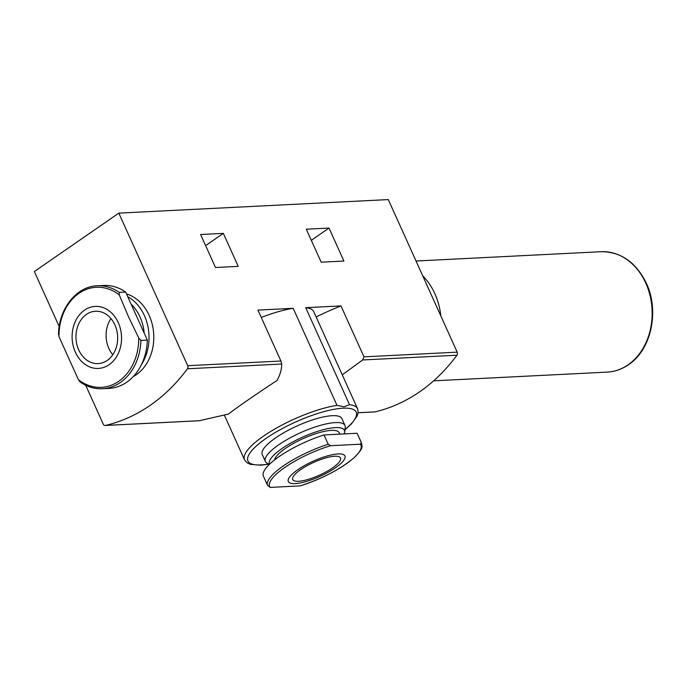 <?xml version="1.0" encoding="UTF-8"?>
<svg xmlns="http://www.w3.org/2000/svg" width="687" height="687" viewBox="0 0 687 687"><rect width="100%" height="100%" fill="white"/><g stroke="black" fill="none" stroke-linecap="round" stroke-linejoin="round"><path stroke-width="1.03" d="M270.283 487.418L300.202 485.864C322.04 478.787 339.885 469.504 353.719 458.023C364.557 447.349 361.748 446.765 361.577 443.089L357.36 433.746A51.542 13.8 155.7 0 0 357.103 433.265L361.319 442.617L360.289 444.206L330.61 445.7A50.099 13.414 155.7 0 0 284.985 467.332A50.099 13.414 155.7 0 0 270.283 487.418L267.629 485.511A51.542 13.8 155.7 0 1 328.223 444.274L330.61 445.7M58.507 334.724C58.601 308.892 76.48 286.264 97.305 285.783A51.542 41.014 87.1 0 1 119.212 292.379L119.289 294.921L128.383 316.492L138.748 338.004L140.912 340.434A51.542 41.014 87.1 0 1 102.483 388.739C94.54 389.082 87.077 386.824 80.087 381.955L78.412 379.713L58.962 336.63L58.876 334.097M97.305 285.783L103.746 285.466A51.542 41.014 87.1 0 1 125.652 292.061L147.344 340.108A51.542 41.014 87.1 0 1 108.924 388.421L102.483 388.739M119.212 292.379L125.652 292.061M374.363 411.917A2.619 2.087 87.1 0 0 374.664 411.925A2.619 2.087 87.1 0 0 374.956 411.882A192.188 152.943 87.1 0 0 456.924 355.213A2.619 2.087 87.1 0 0 457.19 352.165L388.292 199.582L118.817 213.133L187.706 365.707A2.619 2.087 87.1 0 1 187.448 368.764A192.188 152.943 87.1 0 1 105.48 425.433A2.619 2.087 87.1 0 1 105.18 425.476A2.619 2.087 87.1 0 1 103.239 424.111L85.703 385.27M59.211 326.583L34.35 271.528L118.817 213.133M343.904 261.051L321.181 262.194L306.29 229.2L329.013 228.058L343.904 261.051M342.255 374.827L362.667 359.954L363.973 356.845L340.975 305.913L305.724 307.69L349.537 404.729L344.041 406.756L336.991 405.356L293.177 308.317L257.926 310.086L280.923 361.027L281.704 364.024C281.722 369.297 280.167 374.776 277.041 380.469C253.701 395.867 237.496 407.065 228.445 414.072L199.247 420.745L105.18 425.476M238.226 266.358L215.503 267.501L200.613 234.516L223.335 233.374L238.226 266.358M261.266 317.48A62.028 16.608 -24.3 0 1 293.177 308.317M305.724 307.69A62.028 16.608 -24.3 0 1 313.744 311.675L357.566 408.713A62.028 16.608 -24.3 0 0 349.537 404.729M340.975 305.913A87.361 23.392 155.7 0 0 316.132 316.965M126.477 293.89A43.676 34.762 87.1 0 1 149.182 315.445A43.676 34.762 87.1 0 1 133.372 376.476M265.38 461.424L262.262 454.519A43.676 11.696 -24.3 0 1 275.65 437.868A43.676 11.696 -24.3 0 1 332.233 415.687A43.676 11.696 -24.3 0 1 341.877 418.572L344.994 425.468A43.676 11.696 155.7 0 0 319.524 425.622A43.676 11.696 155.7 0 0 278.767 444.772A43.676 11.696 155.7 0 0 265.38 461.424A43.676 11.696 155.7 0 0 266.668 462.901L269.158 464.61M127.748 296.698A43.676 34.762 87.1 0 1 144.425 315.685A43.676 34.762 87.1 0 1 141.591 364.333M118.267 322.589A31.052 24.706 87.1 0 1 96.764 368.447A31.052 24.706 87.1 0 1 75.441 321.215A31.052 24.706 87.1 0 1 118.267 322.589M114.918 324.908A26.209 20.859 87.1 0 1 98.138 363.595A26.209 20.859 87.1 0 1 75.991 338.468A26.209 20.859 87.1 0 1 95.502 311.245A26.209 20.859 87.1 0 1 114.918 324.908M140.912 340.434L147.344 340.108M131.131 304.195A41.16 32.753 87.1 0 1 140.045 317.025A41.16 32.753 87.1 0 1 144.193 333.135M344.17 433.918A41.16 11.026 155.7 0 0 344.676 432.175L345.252 427.417A43.676 11.696 155.7 0 0 344.994 425.468M344.676 432.175A41.16 11.026 155.7 0 0 323.225 429.719A41.16 11.026 155.7 0 0 282.022 448.534A41.16 11.026 155.7 0 0 269.45 464.318M339.807 434.132L339.163 432.724A35.381 9.472 155.7 0 0 318.536 432.844A35.381 9.472 155.7 0 0 285.517 448.362A35.381 9.472 155.7 0 0 274.517 459.964M357.103 433.265L323.998 434.931A51.542 13.8 155.7 0 0 263.404 476.168L267.629 485.511M323.998 434.931L328.223 444.274M344.513 455.369A31.052 8.313 155.7 0 0 297.84 469.702A31.052 8.313 155.7 0 0 292.293 483.536A31.052 8.313 155.7 0 0 327.141 472.836A31.052 8.313 155.7 0 0 344.513 455.369M332.474 467.967A26.209 7.016 -24.3 0 1 308.016 479.457A26.209 7.016 -24.3 0 1 292.731 479.543A26.209 7.016 -24.3 0 1 306.814 465.829A26.209 7.016 -24.3 0 1 334.715 456.245A26.209 7.016 -24.3 0 1 340.503 457.98A26.209 7.016 -24.3 0 1 332.474 467.967M311.305 240.304L329.013 228.058M205.628 245.62L223.335 233.374M112.788 354.741A26.209 20.859 87.1 0 1 110.968 318.579M422.72 275.83A60.276 47.97 87.1 0 1 440.831 315.934M361.577 443.089A51.542 13.8 155.7 0 0 361.319 442.617M58.962 336.63A50.099 39.863 87.1 0 1 78.988 293.323A50.099 39.863 87.1 0 1 119.289 294.921M457.19 352.165L363.973 356.845M280.923 361.027L187.706 365.707M224.417 415.292L244.503 459.766A62.028 16.608 -24.3 0 1 273.538 429.753A62.028 16.608 -24.3 0 1 336.991 405.356M268.394 464.086A59.408 15.913 -24.3 0 1 262.486 440.977A59.408 15.913 -24.3 0 1 343.096 408.181A59.408 15.913 -24.3 0 1 345.003 429.495M199.737 420.693L105.48 425.433M374.956 411.882L358.125 412.732M281.704 364.024L187.448 368.764M456.924 355.213L362.667 359.954M138.748 338.004A50.099 39.863 87.1 0 1 118.714 381.311A50.099 39.863 87.1 0 1 78.412 379.713M299.961 485.924A50.099 13.414 155.7 0 0 345.587 464.292A50.099 13.414 155.7 0 0 360.289 444.206M628.055 364.849A60.276 47.97 87.1 0 1 607.179 372.114C614.805 371.701 621.907 369.228 628.511 364.703C651.328 349.846 659.683 310.687 646.175 282.898C635.801 262.099 620.782 251.7 601.125 251.708A60.276 47.97 87.1 0 1 650.125 295.899A60.276 47.97 87.1 0 1 628.055 364.849M244.503 459.766L246.934 462.703L250.369 464.352L260.656 465.193L268.608 464.232M344.968 429.753L351.22 424.154L357.137 416.124L358.159 412.458L357.566 408.713M374.664 411.925L358.125 412.758M433.617 380.838L607.179 372.114M416.03 261.017L601.125 251.708"/></g></svg>
